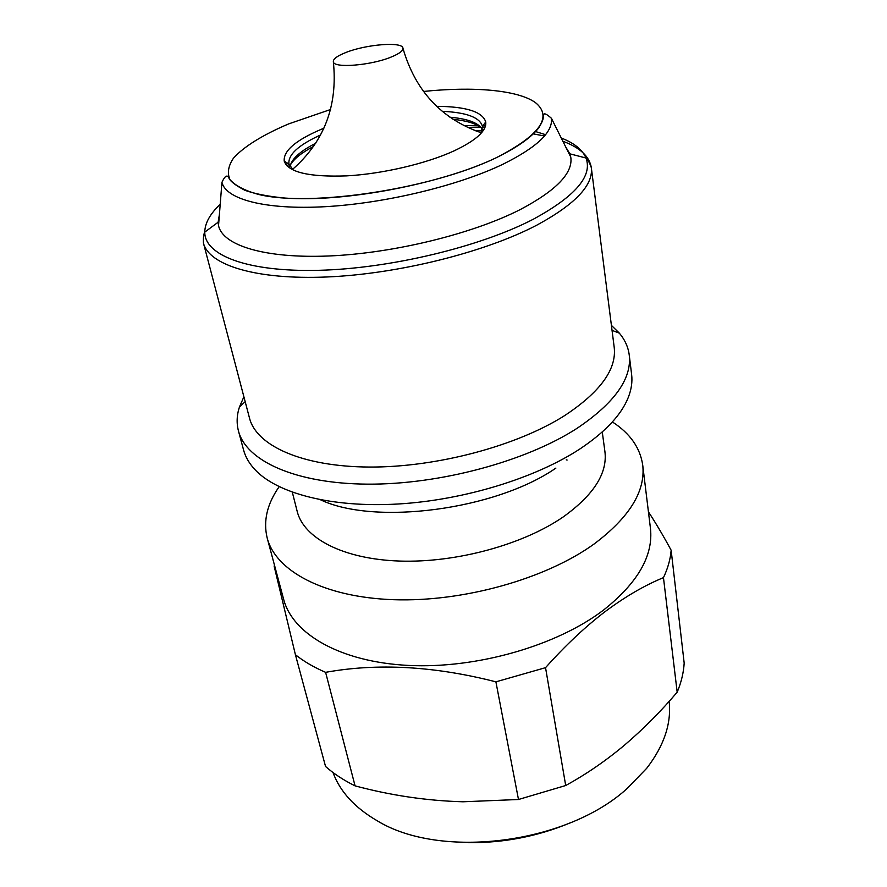 <?xml version="1.0" encoding="UTF-8"?>
<svg xmlns="http://www.w3.org/2000/svg" width="887" height="887" viewBox="0 0 887 887"><rect width="100%" height="100%" fill="white"/><g stroke="black" fill="none" stroke-linecap="round" stroke-linejoin="round"><path stroke-width="1.33" d="M313.566 146.433C301.791 152.586 294.096 158.706 290.47 164.805M289.55 166.701L289.162 167.787M315.661 143.295C299.884 151.333 291.357 159.15 290.071 166.723M320.562 134.968C298.431 145.08 287.898 154.759 288.94 164.017L293.342 170.182M323.877 128.238L321.504 129.214C295.715 140.213 283.286 150.845 284.217 161.124C288.164 172.266 308.942 177.189 346.562 175.881C382.452 173.919 426.226 163.674 454.155 150.834C476.275 140.323 486.797 130.699 485.732 121.951C482.539 111.751 466.174 106.54 436.637 106.329M219.422 214.377L218.124 222.216L218.535 225.575C222.582 245.4 264.648 258.716 329.232 255.966C393.684 253.25 472.472 233.913 520.159 209.609C556.326 190.494 573.202 172.987 570.773 157.099L569.897 153.839L565.762 147.054M545.572 134.68L535.693 131.598M485.599 125.51L483.16 125.466M477.738 125.422L463.89 125.655M287.909 163.419L285.669 164.372M220.209 204.276C210.064 213.878 204.919 223.158 204.775 232.106C204.465 255.245 247.451 272.165 318.921 270.313C390.213 268.528 480.089 246.885 533.209 219.277C575.219 196.437 592.804 176.014 585.985 158.008C587.782 159.427 589.567 162.643 591.319 167.654C593.403 185.15 575.186 204.343 536.668 225.231C484.801 252.363 398.219 273.994 326.981 276.977C255.6 279.993 208.822 265.047 203.433 243.049L249.513 418.143C256.421 445.717 302.101 466.717 369.469 467.05C436.714 467.427 517.121 445.895 564.897 415.438C600.366 391.921 616.798 369.192 614.192 347.249L591.319 167.654C589.456 156.411 579.976 147.608 562.868 141.244M243.892 396.799L239.446 406.989C236.762 415.194 236.43 423.188 238.459 430.971C246.065 460.763 295.105 483.692 367.606 484.147C439.963 484.657 526.39 461.229 577.26 428.188C614.658 402.92 631.987 378.527 629.238 355.011C628.207 347.039 624.903 339.754 619.337 333.146L611.398 325.363M238.459 430.971L243.548 449.909C245.444 457.06 249.38 463.768 255.345 470.043C277.686 493.56 331.771 507.819 397.908 504.016C464.001 500.168 535.748 478.049 580.231 448.744C605.311 431.947 621.31 414.894 628.229 397.564C631.4 389.515 632.531 381.809 631.622 374.48L629.238 355.011M292.311 492.23L297.2 511.433C303.775 538.221 343.114 559.176 399.715 561.061C456.228 562.968 523.241 544.618 563.422 516.788C593.747 494.913 607.584 473.192 604.923 451.616L602.262 431.98M279.161 486.697C267.076 503.949 263.084 521.068 267.198 538.043C275.691 570.995 323.877 597.317 393.673 599.701C463.358 602.129 545.738 578.878 594.013 544.064C629.504 517.398 645.736 491.065 642.709 465.054C640.159 447.769 630.058 433.399 612.385 421.935M267.198 538.043L283.652 599.346C292.599 633.95 340.253 662.024 408.508 665.427C476.641 668.876 556.737 645.747 603.548 610.056C637.975 582.692 653.586 555.362 650.415 528.053L642.709 465.054M567.103 460.054L566.25 459.854M663.465 577.637C644.694 585.309 625.235 596.641 605.1 611.631C585.165 626.854 565.307 645.536 545.538 667.667L565.706 785.516C586.174 774.284 605.721 760.869 624.348 745.268C643.097 729.28 660.704 711.585 677.18 692.193C681.283 682.325 683.611 672.623 684.176 663.077L671.149 550.239C670.439 559.176 667.878 568.301 663.465 577.637L677.18 692.193M648.43 511.843C655.67 522.853 663.243 535.648 671.149 550.239M332.991 772.51C340.031 791.614 354.733 807.68 377.086 820.697C440.296 859.714 567.015 843.969 627.475 788.199L646.712 768.286C664.075 745.745 671.548 723.448 669.142 701.362M345.875 52.499C337.248 55.892 333.08 58.974 333.346 61.746C333.368 68.443 370.755 65.549 391.1 57.078C399.217 53.774 403.164 50.825 402.942 48.22C402.82 41.401 366.276 44.272 345.875 52.499M518.485 799.497L495.9 681.837C434.364 666.093 377.596 662.933 325.607 672.335C313.887 667.29 303.82 661.414 295.415 654.728L325.551 766.49C333.834 773.786 343.668 780.25 355.066 785.86C390.845 795.451 426.813 800.761 462.992 801.781L518.485 799.497L565.706 785.516M495.9 681.837L545.538 667.667M325.607 672.335L355.066 785.86M274.515 565.307L274.127 566.083L295.415 654.728M483.648 129.99L482.872 129.114M481.319 127.717C475.665 123.415 466.24 120.621 453.024 119.324M468.469 842.639C503.727 843.005 537.644 836.408 570.197 822.87M320.595 499.824C374.669 525.647 495.722 509.914 555.894 468.092M480.665 133.771L482.439 126.397C479.934 117.428 466.54 112.405 442.236 111.319M482.406 129.336C478.37 122.794 467.538 118.747 449.897 117.206M330.552 109.511L288.73 123.881C263.273 134.647 243.925 146.488 233.492 158.152C228.269 165.847 227.083 172.987 229.944 179.595C235.288 185.716 244.856 190.672 258.649 194.464C310.805 207.27 431.714 188.964 496.31 157.698C516.999 147.508 531.147 137.563 538.764 127.861C544.374 118.548 542.678 118.681 543.786 114.667C544.13 112.871 546.669 114.079 551.415 118.281C553.1 132.03 536.923 147.364 502.885 164.272C458.08 185.793 384.98 203.389 325.141 206.693C265.202 210.008 225.875 199.32 221.938 182.334L218.535 225.575M221.938 182.334C225.01 175.637 227.394 174.329 229.09 178.398C230.731 181.702 236.042 185.682 245.023 190.361C255.567 193.998 268.905 196.57 285.037 198.067C344.356 202.502 441.626 183.942 496.321 157.709C539.972 135.256 553 116.884 535.404 102.582C517.675 89.953 473.525 86.294 423.432 91.461M569.897 153.839L585.985 158.008C582.493 149.759 574.244 143.084 561.238 137.984M485.134 127.041L482.539 127.041M480.444 127.063L467.438 127.395M289.084 164.649L286.667 165.614M544.507 135.977L533.453 133.926M482.084 130.655L475.465 130.777M288.951 164.062L284.217 161.124M551.415 118.281L570.773 157.099M612.041 330.363L619.337 333.146M292.455 169.461C324.276 141.565 337.914 105.664 333.346 61.746M481.22 132.773C441.26 118.825 415.171 90.64 402.942 48.22M245.178 401.678L239.446 406.989M203.433 243.049C203.19 237.749 203.633 234.101 204.775 232.106L218.124 222.216M482.439 126.442L485.732 121.951"/></g></svg>

